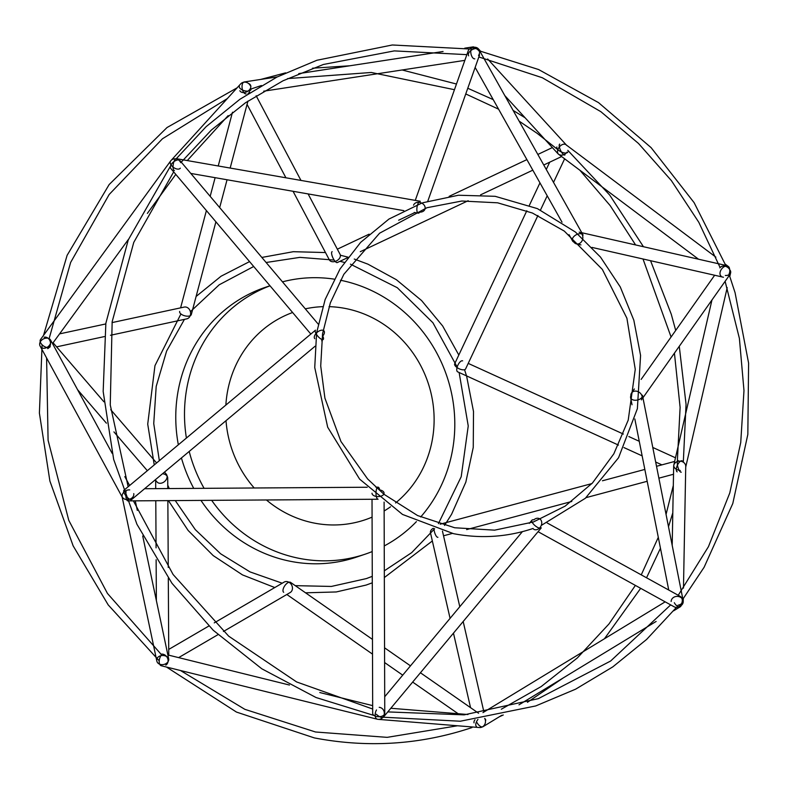 <?xml version="1.0" encoding="UTF-8"?>
<svg xmlns="http://www.w3.org/2000/svg" width="788" height="788" viewBox="0 0 788 788"><rect width="100%" height="100%" fill="white"/><g stroke="black" fill="none" stroke-linecap="round" stroke-linejoin="round"><path stroke-width="1.18" d="M437.911 537.288A6.038 1.94 -105 0 1 435.419 534.619A6.038 1.94 -105 0 1 433.932 528.561M681.256 472.17A6.038 1.94 -105 0 1 677.828 466.851A6.038 1.94 -105 0 1 678.143 460.517M618.462 445.082L457.651 371.837A6.038 2.541 -65.5 0 1 457.838 365.297A6.038 2.541 -65.5 0 1 462.645 360.855M677.197 471.835A6.038 2.541 -65.5 0 1 677.385 465.294A6.038 2.541 -65.5 0 1 682.201 460.852M680.261 470.466A6.038 4.009 -167 0 1 673.819 464.989L711.968 299.962M729.846 269.87A6.038 4.009 -167 0 1 730.653 272.717A6.038 4.009 -167 0 1 725.334 275.475M672.194 545.394L673.671 466.23A6.038 5.211 1.1 0 1 679.798 461.138A6.038 5.211 1.1 0 1 685.737 466.457L683.472 588.124M671.149 601.48A6.038 5.211 1.1 0 1 677.286 596.388A6.038 5.211 1.1 0 1 683.216 601.707A6.038 5.211 1.1 0 1 681.147 605.539A6.038 3.054 -121.3 0 1 680.32 606.75A6.038 3.054 -121.3 0 1 674.311 602.712M719.848 267.881A6.038 4.935 35.2 0 1 727.62 267.329A6.038 4.935 35.2 0 1 729.708 274.835L642.939 397.782M677.956 605.243A6.038 3.723 168.8 0 0 683.107 600.417L642.437 395.251A6.038 3.723 168.8 0 1 637.285 400.068A6.038 3.723 168.8 0 1 630.597 397.595A6.038 3.723 168.8 0 1 630.853 395.931A6.038 4.935 35.2 0 1 631.582 392.936A6.038 4.935 35.2 0 1 639.364 392.385A6.038 4.935 35.2 0 1 641.442 399.9M547.138 522.927L680.103 596.309A6.038 4.807 118.9 0 1 681.393 603.913A6.038 4.807 118.9 0 1 674.272 606.868L538.066 531.693M376.369 714.273A6.038 2.265 -140.2 0 0 383.362 717.208L541.257 527.871A6.038 2.265 -140.2 0 1 534.264 524.936A6.038 2.265 -140.2 0 1 531.989 520.149A6.038 2.265 -140.2 0 1 533.801 519.883A6.038 4.807 118.9 0 1 539.534 518.731A6.038 4.807 118.9 0 1 540.834 526.335A6.038 4.807 118.9 0 1 533.703 529.29M450.076 618.363L430.475 532.806A6.038 4.107 -12.9 0 1 433.193 528.324M474.031 722.872A6.038 4.107 -12.9 0 1 474.977 719.789M484.659 718.449A6.038 4.107 -12.9 0 1 485.792 720.183M501.759 715.297L483.044 726.684A6.038 3.054 -121.3 0 1 477.026 722.645M283.68 592.29A6.038 2.827 -55.2 0 1 284.803 585.72A6.038 2.827 -55.2 0 1 290.575 582.391L372.458 639.383M476.464 726.477A6.038 2.827 -55.2 0 1 477.942 719.414M484.738 718.439A6.038 5.585 94.6 0 1 479.419 727.541L378.24 719.355A6.038 5.585 94.6 0 1 377.482 719.237A6.038 3.359 -76.1 0 1 377.275 719.198A6.038 3.359 -76.1 0 1 376.497 709.929M379.215 707.328A6.038 5.585 94.6 0 1 384.288 713.79A6.038 5.585 94.6 0 1 378.24 719.355M375.866 487.181L378.004 487.161A6.038 2.049 -90.4 0 0 376.28 490.018A6.038 2.049 -90.4 0 0 376.27 496.135A6.038 2.049 -90.4 0 0 378.082 499.228L127.892 500.892A6.038 2.049 -90.4 0 1 126.08 497.799A6.038 2.049 -90.4 0 1 126.09 491.673M378.004 487.161A6.038 2.049 -90.4 0 1 379.747 489.949A6.038 3.388 179.8 0 1 384.071 493.18A6.038 3.388 179.8 0 1 378.053 496.588A6.038 3.388 179.8 0 1 372.005 493.219M162.535 473.736A6.038 4.403 -0.3 0 1 167.726 478.06L167.785 488.56M156.713 659.94A6.038 4.403 -0.3 0 1 162.722 655.498A6.038 4.403 -0.3 0 1 168.78 659.871M142.717 536.007L168.652 658.66A6.038 4.689 168.1 0 1 163.717 664.491A6.038 4.689 168.1 0 1 156.851 661.152L122.13 496.962M133.753 493.613A6.038 4.689 168.1 0 1 128.818 499.444A6.038 4.689 168.1 0 1 121.953 496.105M214.257 622.875L284.084 582.125A6.038 5.073 59.7 0 1 291.511 584.785A6.038 5.073 59.7 0 1 290.161 592.546L223.418 631.493M160.88 654.227A6.038 5.073 59.7 0 1 167.48 658.01A6.038 5.073 59.7 0 1 165.795 665.111M384.101 502.064L384.761 713.327A6.038 3.388 179.8 0 1 378.733 716.725A6.038 3.388 179.8 0 1 372.694 713.357L372.025 499.267M377.275 719.198L161.304 665.761A6.038 3.359 -76.1 0 1 160.525 656.493M310.836 334.063L170.829 168.514A6.038 3.29 -40.2 0 1 171.784 163.697A6.038 3.29 -40.2 0 1 177.389 160.053M314.747 338.692A6.038 3.29 -40.2 0 1 315.702 333.866A6.038 3.29 -40.2 0 1 321.307 330.231A6.038 3.29 -40.2 0 1 323.966 330.901A6.038 3.29 -40.2 0 1 322.735 336.062A6.038 2.088 -129.9 0 1 323.228 339.421A6.038 2.088 -129.9 0 1 317.761 336.131A6.038 2.088 -129.9 0 1 315.486 330.172L123.982 490.225A6.038 2.088 -129.9 0 0 126.247 496.194A6.038 2.088 -129.9 0 0 131.724 499.484L315.072 346.247M50.265 346.651A6.038 3.408 -143.9 0 1 43.379 345.853A6.038 3.408 -143.9 0 1 40.503 339.549L170.563 161.067A6.038 3.408 -143.9 0 1 170.651 160.959A6.038 5.565 42.3 0 1 180.748 162.673M180.314 168.179A6.038 3.408 -143.9 0 1 173.429 167.381A6.038 3.408 -143.9 0 1 170.563 161.067M112.044 322.597L184.215 307.084A6.038 5.083 77.9 0 1 190.45 311.91A6.038 5.083 77.9 0 1 186.746 318.874L110.478 335.274M44.118 337.205A6.038 5.083 77.9 0 1 50.196 341.411A6.038 5.083 77.9 0 1 47.674 348.641M164.485 472.101L166.258 474.159A6.038 4.482 139.3 0 1 164.613 481.488A6.038 4.482 139.3 0 1 157.117 482.039L155.226 479.843M49.959 339.165A6.038 4.482 139.3 0 1 48.304 346.493A6.038 4.482 139.3 0 1 40.809 347.035M129.724 489.919A6.038 4.61 -28.5 0 0 123.667 492.342A6.038 4.61 -28.5 0 0 122.554 497.74L40.08 345.981A6.038 4.61 -28.5 0 1 41.203 340.593A6.038 4.61 -28.5 0 1 47.25 338.16M246.092 93.88A6.038 3.034 -98.7 0 1 242.172 88.384A6.038 3.034 -98.7 0 1 244.26 81.952L277.297 76.899M474.809 58.834A6.038 3.034 -98.7 0 1 470.899 53.328A6.038 3.034 -98.7 0 1 472.987 46.906A6.038 3.034 -98.7 0 1 474.317 47.26A6.038 5.26 137.5 0 1 478.355 48.797A6.038 5.26 137.5 0 1 478.552 55.455M415.266 200.388L468.21 50.856A6.038 4.758 19.5 0 1 473.125 47.96A6.038 4.758 19.5 0 1 478.976 51.023M413.562 205.195A6.038 4.758 19.5 0 1 418.477 202.289A6.038 4.758 19.5 0 1 424.328 205.353A6.038 4.758 19.5 0 1 424.939 209.224A6.038 4.758 19.5 0 1 419.787 212.11A6.038 2.206 -80.1 0 1 418.211 213.154A6.038 2.206 -80.1 0 1 417.079 206.83A6.038 2.206 -80.1 0 1 420.29 201.265L176.482 158.683A6.038 2.206 -80.1 0 0 173.262 164.239A6.038 2.206 -80.1 0 0 174.404 170.563M308.098 193.917L340.042 254.278A6.038 4.186 152.1 0 1 336.673 260.808A6.038 4.186 152.1 0 1 329.384 259.922L293.057 191.287M248.624 83.548A6.038 4.186 152.1 0 1 250.505 85.094A6.038 4.186 152.1 0 1 247.137 91.625A6.038 4.186 152.1 0 1 239.847 90.738M170.976 160.565L240.714 83.863A6.038 5.565 42.3 0 1 250.486 85.971M215.902 221.812L191.317 314.53A6.038 2.916 -165.1 0 1 184.737 315.801A6.038 2.916 -165.1 0 1 179.654 311.437M251.008 89.468A6.038 2.916 -165.1 0 1 244.428 90.738A6.038 2.916 -165.1 0 1 239.345 86.375M566.986 152.123A6.038 5.26 137.5 0 1 557.884 153.611L504.793 95.584M468.643 55.83A6.038 3.635 -29.3 0 1 472.12 49.703A6.038 3.635 -29.3 0 1 479.163 49.92L583.09 235.06A6.038 3.635 -29.3 0 0 576.058 234.844A6.038 3.635 -29.3 0 0 572.571 240.97A6.038 3.635 -29.3 0 0 573.841 242.044A6.038 4.974 102.8 0 0 576.501 243.906A6.038 4.974 102.8 0 0 582.312 240.271A6.038 4.974 102.8 0 0 579.17 232.135M347.754 257.617L337.294 262.562A6.038 1.95 -115.3 0 1 332.95 257.932A6.038 1.95 -115.3 0 1 332.132 251.648M564.907 155A6.038 1.95 -115.3 0 1 560.573 150.37A6.038 1.95 -115.3 0 1 559.756 144.086M698.523 259.213L558.712 154.369A6.038 3.93 -53.1 0 1 559.185 147.179A6.038 3.93 -53.1 0 1 565.951 144.716M721.158 276.184A6.038 3.93 -53.1 0 1 721.631 268.994A6.038 3.93 -53.1 0 1 728.398 266.531A6.038 3.93 -53.1 0 1 729.57 269.072M537.918 215.488L465.609 368.922A6.038 2.62 -154.8 0 1 459.03 368.715A6.038 2.62 -154.8 0 1 454.696 363.77L526.808 210.77M567.793 152.114A6.038 2.62 -154.8 0 1 561.214 151.907A6.038 2.62 -154.8 0 1 556.88 146.972M581.78 232.726L726.112 265.477A6.038 4.974 102.8 0 1 729.255 273.613M340.446 280.242A142.382 134.305 -108.7 0 1 446.845 376.152A142.382 134.305 -108.7 0 1 420.694 516.977M416.399 521.656A142.382 134.305 -108.7 0 1 384.239 545.946M372.192 551.57A142.382 134.305 -108.7 0 1 365.356 554.112A142.382 134.305 -108.7 0 1 211.667 500.331M204.082 488.314A142.382 134.305 -108.7 0 1 189.209 451.445M186.411 438.049A142.382 134.305 -108.7 0 1 270.028 285.808M282.478 281.848A142.382 134.305 -108.7 0 1 334.201 279.139M269.979 285.758L265.211 287.374A142.382 134.305 71.3 0 0 178.344 444.796M181.427 457.936A142.382 134.305 71.3 0 0 193.749 488.383M200.97 500.41A142.382 134.305 71.3 0 0 356.629 557.067L365.356 554.112M395.586 502.941A109.808 103.573 71.3 0 0 430.445 390.799A109.808 103.573 71.3 0 0 345.361 308.463A109.808 103.573 71.3 0 0 329.049 306.65M322.706 306.67A109.808 103.573 71.3 0 0 305.311 308.847M292.604 312.511A109.808 103.573 71.3 0 0 225.87 405.071M226.008 420.684A109.808 103.573 71.3 0 0 254.209 487.989M266.423 499.976A109.808 103.573 71.3 0 0 372.084 517.135M384.13 510.988A109.808 103.573 71.3 0 0 390.543 506.792M443.536 535.791L452.312 533.437M466.663 529.595L571.802 501.464M586.075 497.642L647.184 481.291M658.866 478.168L673.523 474.248M440.167 524.197L591.886 483.596M602.465 480.769L644.84 469.431M656.522 466.299L674.636 461.453M623.958 447.584L642.151 455.868M655.675 462.034L661.89 464.861M468.21 363.386L623.357 434.05M628.854 436.562L639.265 441.3M652.779 447.456L675.483 457.798M685.718 467.087L727.206 287.64M729.796 276.401L730.653 272.717M683.275 598.614L683.216 601.707M714.647 275.248L641.136 379.412M634.389 388.967L631.582 392.936M668.746 590.045L634.832 418.97M632.025 404.786L630.597 397.595M533.131 528.452C507.255 537.111 480.729 538.854 453.563 533.683L402.51 514.436L359.614 479.114L327.68 427.204L314.737 367.504L316.599 332.831L325.149 299.519L340.042 268.944L360.648 242.369L388.957 219.054L421.738 203.107M383.825 494.145L367.622 478.956L340.948 441.497L324.912 398.137L320.716 365.957L322.558 333.767L330.369 302.819L343.854 274.273L379.609 233.189L426.948 207.727L461.866 201.019L497.622 202.811L532.363 213.006L564.306 231.101L602.357 269.437L626.903 318.214L635.256 369.355L628.223 420.112L613.832 453.829L592.458 482.995L565.173 506.103L533.417 521.971L494.608 530.157L454.715 527.763L417.591 515.559L384.081 494.342M541.248 525.448L585.336 498.292L618.56 457.729L637.374 408.686L640.575 355.437L633.828 320.194L620.274 286.94L600.515 257.115L575.398 232.017L537.377 208.613L495.15 196.311L458.449 195.237L422.742 202.762M471.973 727.56C420.713 744.699 368.183 748.157 314.382 737.923L236.479 712.076L166.475 667.042M159.215 660.817L108.192 604.889L73.136 545.848L49.89 481.044L39.4 413.129L42.099 344.76M43.517 335.412L67.118 255.322L109.158 184.55L167.026 127.528L237.119 87.813M457.552 725.768L387.174 737.351L315.525 731.993L244.861 709.338L180.432 670.49M161.698 654.956L107.454 593.443L68.792 520.395L48.088 440.275L46.6 357.979M49.102 338.692L70.634 262.443L109.168 194.498L162.436 138.786L227.338 98.569M251.047 88.985L261.429 85.518M287.551 78.603L371.315 72.476L454.459 89.704M465.757 93.949L498.597 109.187M519.134 121.125L537.061 133.28L557.874 149.681M579.929 170.287L610.207 205.648L635.601 244.94M643.008 258.996L671.071 336.988M674.43 353.152L680.113 407.386L677.316 461.551M673.307 485.487L666.057 514.416M658.295 537.327L641.255 574.866M635.384 585.415L608.957 623.978L577.348 657.931L541.208 686.545L501.306 709.23M499.316 716.784L503.256 714.982M527.428 702.305L563.154 677.975M604.445 638.753L640.664 588.331M646.544 577.781L660.462 548.241M668.49 526.709L672.804 512.85M683.314 462.192L686.053 404.254L679.266 346.316M675.7 330.428L671.287 314.274L650.563 260.71M643.451 246.723L609.705 195.069L567.803 150.35M525.104 117.776L513.116 110.409M493.229 99.623L467.776 88.256M456.469 84.02L402.097 69.974M349.872 65.778L312.491 68.211M285.601 72.851L260.621 79.45M274.785 587.553L242.487 574.895L213.184 555.579L188.135 530.462L168.435 500.626M154.251 464.93L147.72 424.121L154.96 365.652L180.925 313.959M196.104 296.465L221.093 276.204L249.56 261.606M282.232 583.209L250.032 571.911L220.61 553.777L195.296 529.635L175.261 500.577M169.243 488.55L167.765 485.181M163.372 473.864L163.146 473.224M159.343 460.675L153.739 423.56L156.201 386.376L166.623 351.044L184.431 319.376M190.401 311.684L219.192 284.803L253.697 266.492M266.117 262.502L299.864 257.371L334.142 260.07M339.933 261.311L344.317 262.404M350.443 264.167L397.29 287.719L432.907 322.745L457.178 367.021M459.128 372.507L468.239 425.963L461.207 476.72L438.404 523.665M434.612 528.787L411.671 552.654L384.317 570.817M372.271 576.343L366.39 578.579L331.374 586.439L295.264 585.651M372.291 582.825L366.115 585.07L336.279 591.955L305.547 592.812M384.337 577.555L432.346 540.972M444.54 525.429L451.603 514.239L465.836 482.128L473.253 447.387L473.509 411.543L466.624 376.171L464.546 369.7M458.813 355.024L442.669 325.996L421.6 300.573L396.364 279.701L367.937 264.167L354.245 259.045M348.079 257.174L340.357 255.214M325.474 252.554L293.323 251.697L261.843 257.44M374.024 715.474L316.018 697.518L261.803 668.785L213.233 630.262L171.961 583.278L136.915 524.227L113.669 459.434L103.169 391.518L105.858 323.257L128.267 239.887L170.523 166.051M176.325 158.664L206.131 126.661L239.907 99.278L277.051 77.017L316.884 60.272L392.276 44.985L469.609 49.004M372.675 709.023L296.623 681.945L228.668 636.152L173.094 574.501L133.379 500.853M128.148 486.748L110.251 404.924L112.162 321.731L133.763 242.389L173.675 171.882M181.26 162.161L211.351 130.05L245.521 102.736L283.109 80.74L323.415 64.468L394.305 50.895L466.87 54.648M478.858 56.963L542.331 77.746L600.83 111.66L638.477 143.446L671.366 180.59L698.789 222.265L720.104 267.546M725.118 281.336L739.4 338.436L743.98 390.562L740.74 442.501L729.777 492.973L708.432 546.695L678.232 595.275M670.687 604.889L610.611 661.034L538.283 698.67L464.122 714.864L387.775 711.909M382.968 717.198L460.33 721.227L535.741 705.94L575.624 689.165L612.818 666.865L646.623 639.423L676.459 607.351M682.861 599.166L704.127 567.242L732.791 503.512L747.832 434.444L748.6 363.11L735.066 292.653L729.008 274.155M725.738 265.389L694.12 202.664L651.105 147.632L598.516 102.617L538.588 69.531L479.764 50.984M453.464 633.138L470.544 707.654M442.462 531.112L459.788 606.721M463.177 621.496L483.921 712.027M518.996 704.817L656.138 621.446M673.602 610.828L680.32 606.75M482.965 712.608L665.161 601.845M286.842 594.487L372.507 654.119M384.603 662.541L402.717 675.149M412.666 682.073L458.124 713.711M384.554 647.805L410.479 665.85M420.418 672.765L478.572 713.239M384.711 696.75L522.375 531.664M529.3 523.37L531.989 520.149M467.954 714.509L390.818 708.264M144.608 488.718L367.238 487.24M155.669 480.355L155.719 488.639M155.788 500.705L156.063 547.857M156.132 559.746L156.369 600.564M167.854 500.626L168.248 567.439M168.307 578.185L168.76 655.173M137.309 510.397L135.28 500.843M208.85 626.017L168.721 649.43M217.961 634.675L178.64 657.616M167.874 654.956L289.442 685.038M319.78 692.544L372.665 705.624M180.048 160.722L318.175 324.055M52.51 343.568L128.542 239.227M147.366 213.4L175.793 174.384M105.759 323.947L59.573 333.876M104.282 336.604L56.588 346.858M156.605 462.96L110.753 409.73M103.908 401.791L53.082 342.79M147.346 470.702L113.925 431.893M106.4 423.176L77.588 389.715M321.642 340.751L323.228 339.421M50.688 340.219L112.182 453.386M124.809 476.612L129.636 485.506M263.684 91.191L464.851 60.361M298.741 73.609L443.053 51.496M464.723 48.176L472.987 46.906M479.587 54.884L427.805 201.147M300.957 180.422L256.149 95.752M285.916 177.792L247.058 104.371M249.638 91.979L247.934 93.851M228.165 115.6L187.278 160.565M219.675 207.589L227.052 179.762M230.165 168.051L247.924 101.1M180.6 307.862L206.397 210.573M210.169 196.35L215.124 177.674M218.227 165.972L232.49 112.211M190.785 173.429L403.791 210.632M414.252 212.455L418.211 213.154M566.789 145.475L487.654 58.972M480.493 51.141L478.355 48.797M475.144 67.423L562.011 222.167M569.025 234.657L572.571 240.97M360.283 251.687L468.171 200.713M480.581 194.843L532.826 170.159M543.759 164.997L561.627 156.546M337.343 249.185L369.129 234.164M398.639 220.226L414.852 212.563M449.16 196.35L526.896 159.609M537.84 154.448L552.358 147.583M566.405 145.051L715.888 257.154M725.275 264.187L728.398 266.531M540.489 210.032L547.207 195.788M553.521 182.383L564.632 158.812M529.388 205.304L539.957 182.865M546.271 169.469L549.709 162.18M723.443 277.238L591.975 247.412M580.943 244.91L576.501 243.906"/></g></svg>
